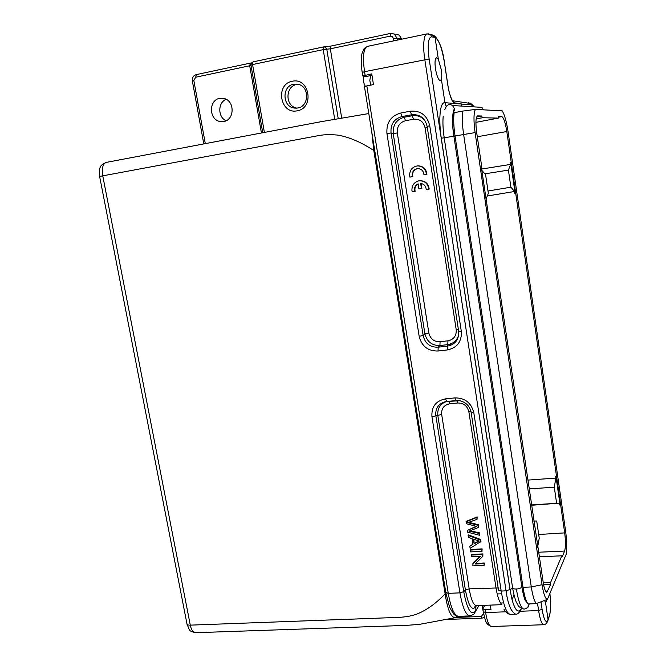 <?xml version="1.0" encoding="UTF-8"?>
<svg xmlns="http://www.w3.org/2000/svg" width="666" height="666" viewBox="0 0 666 666"><rect width="100%" height="100%" fill="white"/><g stroke="black" fill="none" stroke-linecap="round" stroke-linejoin="round"><path stroke-width="1" d="M409.89 177.098L412.404 176.673C411.655 172.253 413.386 169.572 417.574 168.606C420.82 168.631 422.902 170.28 423.809 173.535L423.934 174.733L426.49 174.309C425.716 168.973 422.76 166.167 417.615 165.901C412.312 166.775 409.648 170.021 409.623 175.616L409.89 177.098L412.862 176.598C412.096 172.494 413.636 169.83 417.465 168.623M423.934 174.733L426.931 174.234C426.165 168.906 423.201 166.109 418.065 165.834L417.207 165.926M447.952 340.825C453.812 339.543 456.568 335.839 456.21 329.703L425.099 127.905C423.534 121.62 419.672 118.739 413.519 119.247L405.527 120.729C399.617 122.452 396.878 126.532 397.311 132.959L428.846 333.017C430.353 338.961 434.099 341.874 440.093 341.75L447.952 340.825L447.793 344.63C453.796 343.465 457.45 340.076 458.766 334.457M414.702 191.442C413.936 187.97 415.085 185.431 418.131 183.841L418.922 188.911L421.445 188.495L420.654 183.433C424.034 183.974 425.882 186.014 426.215 189.56L428.771 189.144C427.78 183.258 424.433 180.503 418.731 180.869C414.11 182.218 411.846 185.389 411.929 190.384L412.196 191.85L415.151 191.35C414.41 188.112 415.401 185.648 418.148 183.958M428.771 189.144L429.212 189.052C428.221 183.175 424.883 180.419 419.18 180.794L419.022 180.819M421.445 188.495L421.894 188.403L421.128 183.483M472.594 564.027L480.369 556.343L471.47 556.826L471.553 554.52L482.875 553.896L482.825 556.335L475.041 564.019L483.941 563.561L484.29 562.978L484.215 565.301L472.885 565.884L472.952 563.444L480.119 556.36M475.649 563.428L484.29 562.978M469.813 546.245L470.138 548.318L480.952 541.475L480.644 539.502L468.481 534.89L468.423 537.37L472.086 538.677L472.985 544.447L469.813 546.245L472.935 544.122M501.773 604.295C499.425 602.422 497.485 596.869 495.97 587.645L468.864 411.813C467.374 405.919 463.628 402.98 457.617 402.997L449.8 403.771C444.014 404.928 441.308 408.483 441.683 414.435L469.18 588.844C471.087 599.775 473.526 605.386 476.49 605.669L501.898 604.653M482.101 548.884L470.77 549.517L470.412 550.083L470.695 551.898L482.034 551.273L482.101 548.884L481.751 549.45L470.412 550.083M467.332 530.411L467.607 532.176L479.553 535.273L479.27 533.433L469.047 531.168L478.346 527.505L478.005 525.291L467.715 522.652L477.072 519.322L477.139 516.908L466.358 521.328L466.283 523.726L476.789 526.44L467.332 530.411L476.157 526.307M478.346 527.505L478.355 524.758L468.872 522.294M479.553 535.273L479.62 532.883L470.346 530.81M373.793 150.499C361.272 142.274 349.334 137.146 337.978 135.123C330.719 134.424 324.55 134.532 319.455 135.456L99.617 176.432L186.955 623.776C186.871 624.733 187.979 625.174 190.285 625.141L378.03 618.165C394.031 617.299 405.061 618.281 416.858 614.085C426.631 610.173 436.047 603.429 445.121 593.864L373.793 150.499L371.819 132.376M445.121 593.864C447.494 609.307 450.79 617.257 455.011 617.723L457.326 616.192M394.405 34.091L390.526 33.417L390.268 36.13L330.328 48.793L330.677 46.104L323.576 46.92L325.091 47.078L326.781 49.226L330.328 48.793L341.683 117.965M297.777 108.009C309.182 106.435 309.707 86.68 298.335 84.316L293.739 84.182C281.835 85.989 282.234 106.66 294.139 108.05L297.777 108.009M298.11 84.257L296.711 84.44C285.256 86.33 284.823 106.269 296.969 108.133M219.672 98.343L223.085 98.277C235.106 99.933 234.865 119.855 223.818 121.537L221.112 121.678C208.816 120.829 208.217 100.225 219.672 98.343M365.301 86.247C363.494 83.2 363.037 79.828 363.936 76.132M292.266 81.269C309.515 77.106 314.693 108.083 297.261 110.781C280.186 114.76 274.925 84.216 292.266 81.269M483.441 109.84L481.859 107.351L477.389 107.076M453.105 113.903L454.029 113.57M434.215 35.814L435.089 37.612L438.395 59.465L441.292 69.714C441.891 74.009 441.933 77.248 441.416 79.437L444.93 102.689C439.81 101.823 438.469 119.83 441.292 138.237L453.837 136.23C451.931 124.584 452.247 111.064 454.52 108.783L453.23 113.22M444.78 109.657L445.021 109.107C446.67 104.712 449.15 103.513 452.48 105.519L454.52 108.783M526.34 608.508L528.721 606.01L528.896 603.92M525.998 600.074L524.975 599.725M498.376 117.233L501.823 116.583L498.418 116.483L498.335 118.098L482.342 117.732L481.726 115.992L477.58 115.892C475.749 117.216 475.441 122.769 476.673 132.534L481.793 167.133L481.476 168.032L543.173 582.134C544.155 588.478 545.387 591.858 546.853 592.282L550.599 584.548L550.624 582.417L561.804 555.81L562.237 556.743L564.618 551.04L538.752 552.231M481.826 170.388L485.581 174.617L488.345 193.356L486.063 198.976M533.716 521.053L536.704 520.995L539.235 538.17L537.587 547.236M542.057 584.706C543.606 594.263 545.404 599.142 547.435 599.325L566.183 554.262C567.007 547.993 566.799 540.193 565.567 530.86L508.041 131.485C506.468 121.345 504.503 114.46 502.156 110.831L475.349 109.407C473.626 113.253 473.543 120.979 475.091 132.584L542.057 584.706L531.285 586.946C532.609 595.429 534.249 600.99 536.188 603.629L547.677 599.242M501.823 116.583C503.687 117.616 505.352 122.602 506.809 131.527L564.685 532.883C565.725 541.242 565.7 547.294 564.618 551.04M550.599 584.548L543.631 584.815M561.804 555.81L539.427 556.784M543.265 582.7L550.624 582.417M531.809 505.253L559.49 503.13L559.756 504.978L559.923 503.771L560.814 503.712M560.647 504.911L559.756 504.978M559.923 503.771L555.968 476.398L556.868 476.332M555.968 476.398L556.501 476.165M487.271 196.004L514.518 191.492L514.801 193.49L515.034 192.665L515.95 192.524M528.08 480.069L555.877 478.088L555.611 476.232M515.725 193.348L514.801 193.49M515.034 192.665L510.764 163.062L511.688 162.904M510.764 163.062L510.314 162.387L511.238 162.238M481.635 169.047L510.606 164.402L510.314 162.387M482.342 117.732L476.148 118.914M475.899 122.361L498.335 118.098M476.623 116.975L481.726 115.992M475.349 109.407L462.687 111.097C461.929 117.049 462.237 124.833 463.619 134.465L531.285 586.946L523.01 587.312C524.342 595.779 526.007 601.323 527.996 603.954L536.188 603.629M450.657 343.931L450.865 345.304M559.49 503.13L531.751 504.878M555.877 478.088L554.287 487.187L556.576 502.972M514.518 191.492L510.889 187.196L488.003 191.017M529.387 488.894L554.287 487.187M510.606 164.402L508.408 170.105L510.889 187.196M484.89 173.834L508.408 170.105M462.687 111.097L454.154 112.671C453.346 118.615 453.638 126.39 455.028 135.989L523.01 587.312M472.452 106.768L471.836 104.895L444.93 102.689L446.128 106.377M461.879 106.11L461.147 103.829L454.295 102.822C451.798 101.457 449.65 95.621 447.852 85.331L444.314 61.871C441.966 48.31 439.027 40.268 435.481 37.737L433.583 37.196L432.559 35.156L429.945 34.291M546.944 622.494L548.06 619.605L545.496 602.305L544.58 600.69M512.545 587.479L510.131 590.059L512.021 599.517C515.043 610.397 518.115 613.553 521.22 608.982L520.304 610.772M433.583 37.196L431.676 36.788C428.205 37.371 427.356 44.772 429.145 58.991L509.973 589.468L512.021 599.517L514.002 595.063M472.619 106.776L470.995 103.546L468.431 102.797M474.217 106.876L469.963 102.914M546.736 599.725L546.336 601.681L545.496 602.305M541 602.047L542.074 609.282C543.914 619.805 545.829 623.443 547.818 620.179L549.55 615.101C550.749 610.572 550.874 603.454 549.933 593.772M510.131 590.059L441.292 138.237M441.416 79.437L440.201 80.752C438.303 79.795 436.73 75.807 435.472 68.781C434.64 62.304 434.965 58.608 436.438 57.692L438.395 59.465M509.973 589.468L506.052 590.842C507.875 604.154 511.088 611.937 515.684 614.21C517.557 614.427 519.397 612.728 521.212 609.124L521.403 608.774M469.638 103.338L468.614 102.83M366.816 85.906L364.469 86.647L445.779 592.415L448.251 593.364L366.816 85.906L373.468 84.59L371.753 73.859L362.754 75.974L366.408 76.44L371.986 75.325M548.085 620.004L547.394 621.644M490.293 605.119L490.975 609.548L485.164 609.773L482.842 608.857L484.706 605.336M432.559 35.156L427.048 33.883C422.902 35.007 423.201 49.983 424.808 59.507L506.052 590.842L501.19 591.058C503.754 606.235 506.876 614.019 510.556 614.402L515.684 614.21M478.779 605.577L475.782 611.022C472.877 614.651 475.682 613.619 470.121 615.892C465.975 615.526 462.587 607.85 459.94 592.857L431.951 416.758C431.302 406.784 435.822 400.815 445.529 398.851L446.695 401.498L459.865 400.732C466.05 402.289 469.813 406.177 471.145 412.387L473.809 412.737L501.19 591.058L498.501 590.151L471.162 412.495M445.529 398.851L454.87 397.902C464.985 397.86 471.295 402.805 473.809 412.737M386.946 133.591C386.197 122.802 390.775 115.951 400.691 113.02L402.048 116.55L411.58 114.777L410.248 111.222C420.596 110.348 427.097 115.201 429.753 125.791L427.139 126.39L458.649 331.193L461.305 331.277C461.888 341.608 457.251 347.827 447.402 349.933L447.569 346.095L438.203 347.186C430.07 347.436 425.05 343.531 423.143 335.473L391.059 132.967C390.334 124.309 393.997 118.839 402.048 116.55L404.187 117.224C396.378 119.547 392.724 124.992 393.223 133.575L391.059 132.967L386.946 133.591L419.172 336.347L423.143 335.473L424.908 333.882C426.989 341.75 431.993 345.637 439.918 345.546M447.402 349.933L438.028 351.015C427.988 351.198 421.703 346.303 419.172 336.347M438.028 351.015L438.203 347.186L439.918 345.554L447.793 344.63L447.569 346.095C455.377 344.505 459.074 339.56 458.658 331.268M425.408 121.37C422.286 116.941 417.882 115.06 412.204 115.734L411.58 114.777C419.788 114.028 424.966 117.89 427.131 126.374M454.87 397.902L456.019 400.566L446.72 401.49M456.043 400.557L459.865 400.732M431.951 416.758L435.864 415.784C435.164 408.433 438.361 403.729 445.454 401.681L445.929 401.598M446.636 401.506C440.276 403.638 437.329 408.266 437.803 415.401L435.864 415.784L463.727 591.683L459.94 592.857L448.251 593.364C450.924 608.308 454.387 615.958 458.658 616.308L469.83 615.9M521.237 608.391L521.212 609.124M226.165 99.326C217.699 102.481 217.699 117.224 226.115 120.779M370.729 85.131L369.805 80.378L370.696 75.591M482.034 551.273L481.751 549.45M474.125 543.814L473.393 539.135L479.245 541.075L474.125 543.814L473.867 539.31M480.602 542.024L480.294 540.059L468.115 535.431M480.294 540.059L480.644 539.502M478.663 540.958L474.475 543.256M477.072 519.322L476.781 517.44L465.992 521.861M476.781 517.44L477.139 516.908M479.27 533.433L479.62 532.883M478.005 525.291L478.355 524.758M471.195 555.086L482.534 554.47L482.875 553.896M482.534 554.47L482.825 556.335M483.941 563.561L484.215 565.301M412.404 176.673L412.862 176.598M426.49 174.309L426.931 174.234M498.16 587.936L469.18 588.844L465.417 590.009L463.727 591.683C467.232 609.981 471.253 616.325 475.807 610.697L475.874 606.593L476.415 605.669M397.277 40.118L396.961 38.095L401.765 39.078L399.142 35.065L394.297 34.033L396.961 38.095L393.448 38.478L392.324 36.58L390.268 36.13M401.781 39.177L399.242 35.123M330.777 46.104L390.526 33.417L394.305 34.033M481.901 618.148L481.185 616.491L455.86 617.415M482.076 605.444L483.658 613.852M483.391 613.869L481.185 616.491M251.074 63.653L253.047 61.888L323.576 46.92L323.218 49.617L252.58 64.552L252.547 62.612L253.163 61.88M338.195 118.573L326.781 49.226L323.218 49.617L334.698 119.189M261.438 132.992L249.725 65.817L250.316 63.162M196.279 74.6L195.746 77.214L251.024 65.484M251.498 62.862L196.42 74.584M393.814 40.842L393.448 38.478M264.385 132.434L252.58 64.552L250.965 65.16L262.737 132.742M192.374 81.002L193.831 80.461L195.746 77.214M205.294 143.631L193.831 80.461M447.752 344.896L447.935 346.054M106.693 162.338L106.369 162.379C102.98 163.37 101.765 167.79 102.714 175.641L190.285 625.141C191.15 629.72 192.965 632.234 195.737 632.7L392.465 625.873C398.601 625.524 401.398 625.973 419.838 624.3L455.011 617.723M528.712 606.01C528.296 607.425 526.764 608.466 524.142 609.132C521.12 608.774 518.531 602.072 516.366 589.027C513.802 589.027 512.537 588.553 512.57 587.603L444.214 137.929M521.778 586.471L521.869 586.987C521.137 588.078 519.297 588.761 516.366 589.027M545.629 591.266L547.827 591.183M538.694 534.498L564.685 532.883M506.809 131.527L477.297 136.73M475.091 132.584L455.028 135.989M453.912 136.38L455.053 136.172M522.702 585.272L521.603 585.322M452.614 100.358L452.006 100.266M451.906 100.083L453.28 100.841L454.295 102.822M542.074 609.282L538.594 610.564C540.084 619.755 541.824 624.475 543.822 624.741C545.745 624.4 547.086 623.018 547.843 620.587L547.818 620.179M537.504 603.221L538.594 610.564L519.963 611.271M432.742 34.857L434.865 36.197L435.481 37.737M549.55 615.101L549.05 616.932M505.877 611.796L485.606 612.562C487.154 621.603 489.11 626.248 491.466 626.498L543.689 624.741M485.164 609.773L485.606 612.562L483.275 611.638L482.883 609.132M429.145 58.991L364.535 71.687L365.101 75.2M431.676 36.788L430.611 34.782M430.602 34.774L428.513 33.841M429.687 34.332L427.755 33.899M400.691 113.02L410.248 111.222M429.753 125.791L461.305 331.277M427.048 33.883L367.316 46.404C363.461 48.385 362.537 56.818 364.535 71.687L362.187 72.477L362.737 75.882M478.946 605.569L474.642 612.887M476.032 605.727L475.874 606.593C471.928 611.413 468.439 605.885 465.417 590.009L437.795 415.401L441.683 414.435M405.527 120.729L404.187 117.224L412.204 115.734L413.519 119.247M428.846 333.017L424.908 333.882L393.223 133.575L397.311 132.959M500.566 603.021L501.34 602.996M502.314 602.955L503.654 602.897M440.093 341.75L439.918 345.554M456.21 329.703L458.408 329.603M425.099 127.905L427.297 127.456M468.864 411.813L471.045 411.838M457.617 402.997L456.768 400.507M449.8 403.771L448.917 401.273M453.904 136.272L521.861 587.004C523.809 598.326 525.407 600.657 525.349 600.574L527.156 602.68M447.943 619.397L481.909 618.173L484.457 617.374M203.788 143.914L192.357 80.977C192.041 77.681 193.348 75.549 196.287 74.592M187.088 624.408C190.201 630.877 188.112 630.852 195.737 632.7M99.609 176.348C99.284 170.613 99.584 167.516 100.516 167.049C100.683 165.509 102.631 163.953 106.369 162.379L321.195 121.662L368.789 113.561M444.214 137.887C442.957 129.312 442.624 122.086 443.215 116.217M525.074 599.966L526.207 600.607M497.186 593.964L499.134 593.897M499.608 593.881L501.64 593.806M547.435 599.325L546.62 599.783M471.004 103.546L453.28 100.841L453.479 101.707C454.179 103.863 449.475 97.353 447.893 85.34L444.364 61.888C442.69 49.725 439.518 41.167 434.865 36.197L434.473 36.072M473.434 106.826L473.076 105.519M473.301 105.736L471.362 103.946M445.845 592.823L449.583 607.184L453.005 613.161C454.378 615.143 456.26 616.192 458.658 616.308M549.941 593.739C550.89 603.446 550.765 610.655 549.575 615.351L548.085 619.863M434.24 35.773L432.733 35.348M483.325 611.979C486.222 625.149 486.563 622.177 487.795 624.583L491.267 626.498M510.156 614.402C507.534 613.894 505.452 612.121 503.904 609.082M362.171 72.361C361.072 64.627 361.014 58.333 361.988 53.496L364.144 48.601L367.207 46.42M476.348 605.677C474.85 606.476 474.433 606.909 475.116 606.959L476.24 605.685M525.749 599.375L524.85 599.417M528.937 604.703L529.295 603.904M524.142 609.132C520.296 607.958 518.165 606.476 517.757 604.686L516.308 602.106C516.558 602.971 514.16 597.127 512.645 588.095M454.603 110.007C451.981 113.17 452.214 124.85 453.896 136.23M452.48 105.519L481.859 107.351M222.877 121.678L221.112 121.67M296.853 108.15L294.139 108.05M250.924 64.394L250.957 65.11M417.615 165.901L418.065 165.834"/></g></svg>
